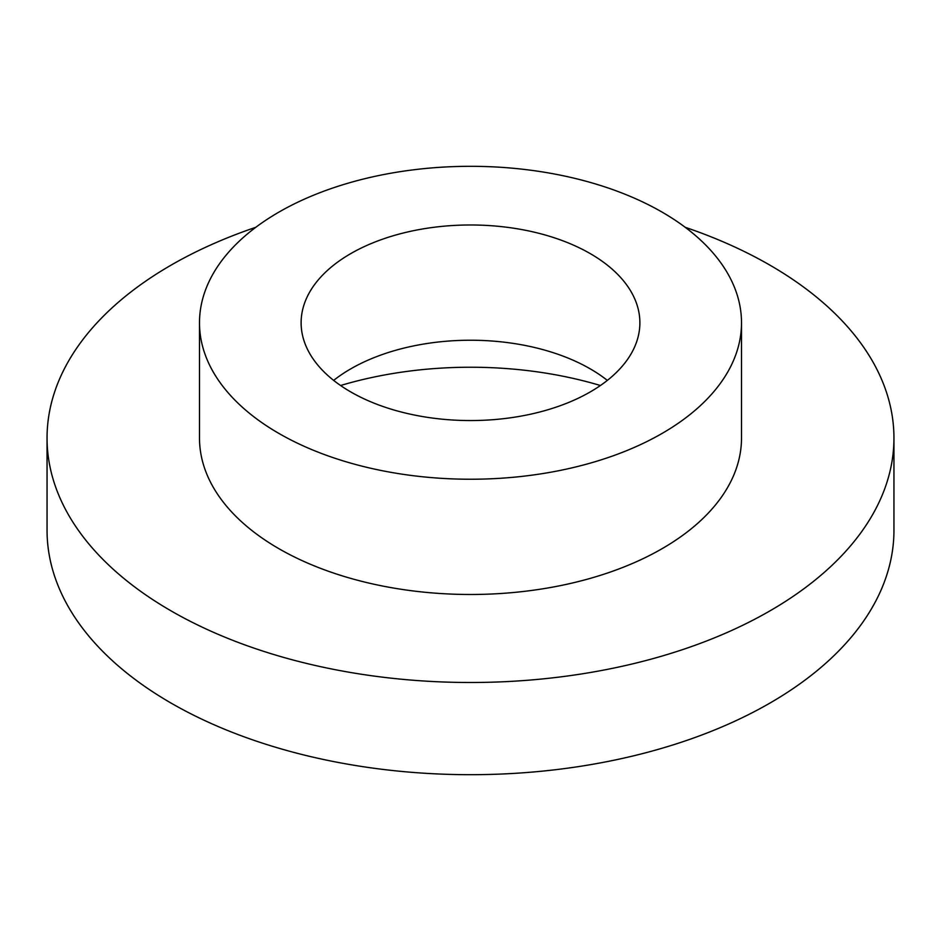 <?xml version="1.0" encoding="UTF-8"?>
<svg xmlns="http://www.w3.org/2000/svg" width="941" height="941" viewBox="0 0 941 941"><rect width="100%" height="100%" fill="white"/><g stroke="black" fill="none" stroke-linecap="round" stroke-linejoin="round"><path stroke-width="1.41" d="M607.345 380.399A169.38 97.793 0 0 0 590.266 368.872L590.278 368.872M340.583 385.516A282.3 162.981 180 0 1 600.417 385.516M590.266 368.872L590.266 368.872A169.38 97.793 0 0 0 350.734 368.872A169.38 97.793 0 0 0 333.655 380.399M590.266 253.623A169.38 97.793 180 0 1 639.88 322.775A169.38 97.793 180 0 1 470.5 420.556A169.38 97.793 180 0 1 301.12 322.775A169.38 97.793 180 0 1 405.677 232.427A169.38 97.793 180 0 1 590.266 253.623M255.787 227.299A423.45 244.472 0 0 0 47.05 438.024L47.05 530.218A423.45 244.472 0 0 0 470.5 774.69A423.45 244.472 0 0 0 893.95 530.218L893.95 438.024A423.45 244.472 0 0 0 769.926 265.15A423.45 244.472 0 0 0 685.213 227.299M278.865 433.413A271.008 156.465 0 0 0 574.21 467.324A271.008 156.465 0 0 0 741.508 322.775A271.008 156.465 0 0 0 470.5 166.31A271.008 156.465 0 0 0 199.492 322.775A271.008 156.465 0 0 0 278.865 433.413M741.508 322.775L741.508 438.024A271.008 156.465 180 0 1 574.21 582.573A271.008 156.465 180 0 1 278.865 548.662A271.008 156.465 180 0 1 199.492 438.024L199.492 322.775M47.05 438.024A423.45 244.472 0 0 0 470.5 682.496A423.45 244.472 0 0 0 893.95 438.024"/></g></svg>
